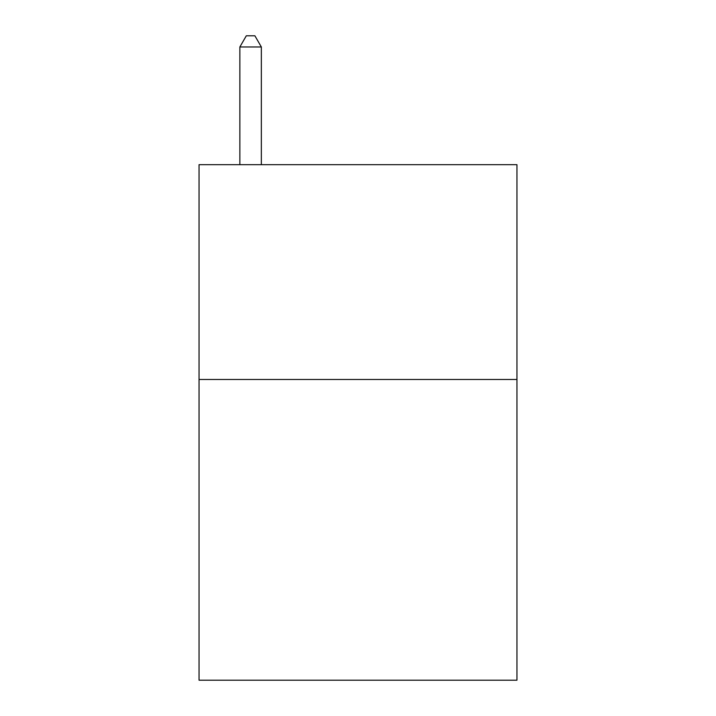 <?xml version="1.0" encoding="UTF-8"?>
<svg xmlns="http://www.w3.org/2000/svg" width="716" height="716" viewBox="0 0 716 716"><rect width="100%" height="100%" fill="white"/><g stroke="black" fill="none" stroke-linecap="round" stroke-linejoin="round"><path stroke-width="1.07" d="M516.952 379.48L516.952 680.2L199.048 680.2L199.048 164.68L516.952 164.68L516.952 379.48L199.048 379.48M261.34 164.68L261.34 46.97L239.86 46.97L239.86 164.68M239.86 46.97L246.304 35.8L254.896 35.8L261.34 46.97"/></g></svg>
